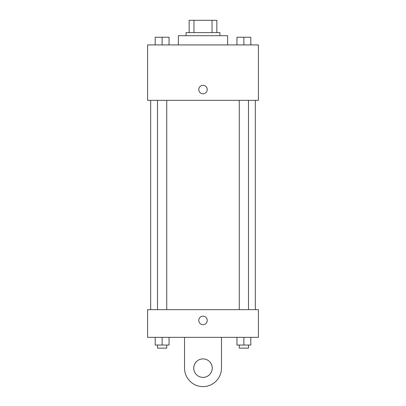 <?xml version="1.0" encoding="UTF-8"?>
<svg xmlns="http://www.w3.org/2000/svg" width="406" height="406" viewBox="0 0 406 406"><rect width="100%" height="100%" fill="white"/><g stroke="black" fill="none" stroke-linecap="round" stroke-linejoin="round"><path stroke-width="0.61" d="M193.966 32.612L193.966 20.3L189.15 20.3L189.15 32.612L189.15 20.3M193.966 20.3L216.85 20.3L216.85 32.612M212.033 32.612L212.033 20.3M186.07 35.692L186.07 32.612L219.93 32.612L219.93 35.692M227.624 44.924L227.624 35.692L178.376 35.692L178.376 44.924M147.591 44.924L258.409 44.924L258.409 100.333L147.591 100.333L147.591 44.924M203 93.791A4.233 4.233 0 0 1 199.336 87.442A4.233 4.233 0 0 1 206.664 87.442A4.233 4.233 0 0 1 203 93.791M147.591 309.651L258.409 309.651L258.409 337.35L147.591 337.35L147.591 309.651L258.409 309.651M236.952 44.924L236.952 37.23L250.806 37.23L250.806 44.924L250.806 37.23M243.879 44.924L243.879 37.23M248.497 37.23L239.261 37.23M155.194 44.924L155.194 37.23L169.048 37.23L169.048 44.924L169.048 37.23M162.121 44.924L162.121 37.23M166.739 37.23L157.503 37.23M236.952 337.35L236.952 345.049L250.806 345.049L250.806 337.35L250.806 345.049M243.879 345.049L243.879 337.35M248.497 345.049L248.497 348.125L239.261 348.125L239.261 345.049M155.194 337.35L155.194 345.049L169.048 345.049L169.048 337.35L169.048 345.049M162.121 345.049L162.121 337.35M166.739 345.049L166.739 348.125L157.503 348.125L157.503 345.049M198.767 320.425A4.233 4.233 0 0 1 205.116 316.756A4.233 4.233 0 0 1 205.116 324.089A4.233 4.233 0 0 1 198.767 320.425M221.468 337.35L221.468 368.135A18.468 18.468 0 0 1 203 386.603A18.468 18.468 0 0 1 184.532 368.135L184.532 337.35M203 377.372A9.236 9.236 0 0 1 195.002 363.517A9.236 9.236 0 0 1 210.998 363.517A9.236 9.236 0 0 1 203 377.372M255.328 309.651L255.328 100.333M150.672 309.651L150.672 100.333M239.261 100.333L239.261 309.651M248.497 100.333L248.497 309.651M166.739 309.651L166.739 100.333M157.503 309.651L157.503 100.333"/></g></svg>

